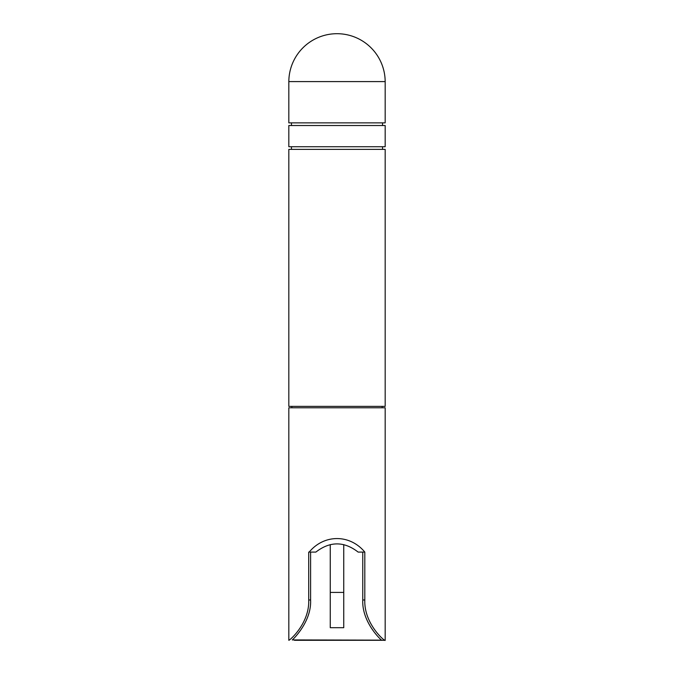 <?xml version="1.0" encoding="UTF-8"?>
<svg xmlns="http://www.w3.org/2000/svg" width="674" height="674" viewBox="0 0 674 674"><rect width="100%" height="100%" fill="white"/><g stroke="black" fill="none" stroke-linecap="round" stroke-linejoin="round"><path stroke-width="1.01" d="M385.174 122.87L288.826 122.87L288.826 81.588L385.174 81.588L385.174 122.87M288.826 81.588A48.174 48.174 0 0 1 337 33.7A48.174 48.174 0 0 1 385.174 81.588M291.463 122.87L291.463 125.516M382.537 122.87L382.537 125.516M385.174 146.73L288.826 146.73L288.826 125.516L385.174 125.516L385.174 146.73M291.463 146.73L291.463 149.375M382.537 146.73L382.537 149.375M385.174 406.371L288.826 406.371L288.826 149.375L385.174 149.375L385.174 406.371M291.859 406.371L291.859 407.778M382.141 406.371L382.141 407.778M310.613 552.09L310.613 599.978C311.615 622.523 291.977 640.266 292.339 639.921L381.661 640.14C382.091 641.016 361.761 622.886 362.755 599.978L362.755 552.09M364.811 599.978C363.85 624.225 385.806 642.347 385.174 640.292L385.174 407.778L288.826 407.778L288.826 640.216C288.11 641.749 309.636 624.208 308.717 599.978L308.717 552.09L309.189 552.09C324.101 534.061 349.899 534.061 364.811 552.09L364.811 599.978L362.755 599.978M385.174 640.292L381.122 640.3M294.487 640.3L385.157 640.3M364.811 552.09L358.147 552.09C344.052 541.171 329.948 541.171 315.853 552.09L309.189 552.09M343.748 592.412L343.748 627.696L330.252 627.696L330.252 592.412L343.748 592.412L343.748 544.617M330.252 592.412L330.252 544.617M330.252 627.696L343.748 627.696M308.717 599.978L310.613 599.978"/></g></svg>
